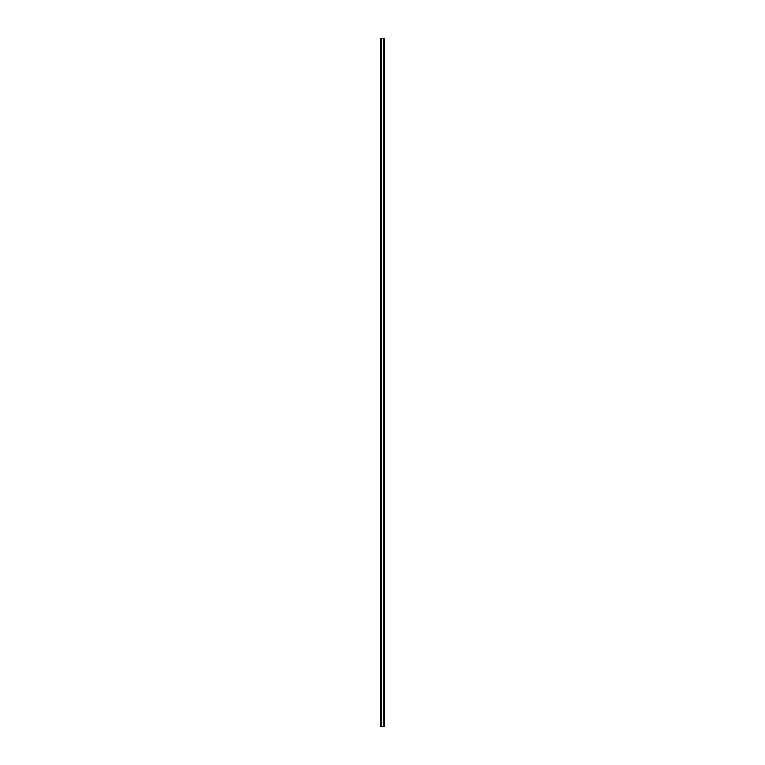 <?xml version="1.0" encoding="UTF-8"?>
<svg xmlns="http://www.w3.org/2000/svg" width="765" height="765" viewBox="0 0 765 765"><rect width="100%" height="100%" fill="white"/><g stroke="black" fill="none" stroke-linecap="round" stroke-linejoin="round"><path stroke-width="1.15" d="M380.741 38.25L380.741 726.75L380.712 38.25L380.769 726.75L384.288 726.75L384.288 38.25L384.26 726.75M384.26 38.25L380.769 38.25M381.104 38.25L381.104 726.75M381.142 38.25L381.142 726.75M381.209 38.25L381.209 726.75M383.791 38.25L383.791 726.75M383.858 38.25L383.858 726.75M383.896 38.25L383.896 726.75M380.817 38.25L380.817 726.75M384.183 38.25L384.183 726.75M384.231 38.25L384.231 726.75"/></g></svg>
